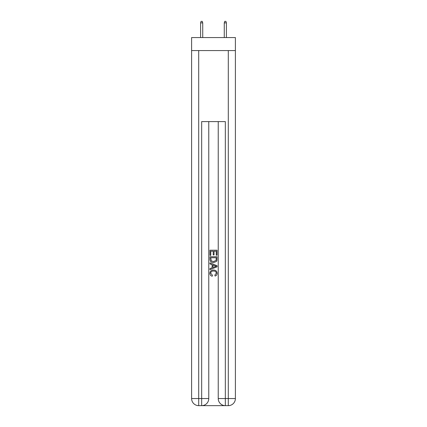 <?xml version="1.0" encoding="UTF-8"?>
<svg xmlns="http://www.w3.org/2000/svg" width="427" height="427" viewBox="0 0 427 427"><rect width="100%" height="100%" fill="white"/><g stroke="black" fill="none" stroke-linecap="round" stroke-linejoin="round"><path stroke-width="0.64" d="M235.394 50.583L235.394 37.565L191.606 37.565L191.606 50.583L235.394 50.583L235.394 398.551L228.296 398.551L228.296 50.583M202.195 405.65L224.805 405.65M225.333 405.65L225.333 398.551L218.234 398.551A7.099 7.099 0 0 0 225.333 405.65L228.296 405.65L228.296 398.551L225.333 398.551L225.333 121.599L201.667 121.599L201.667 398.551L191.606 398.551L191.606 50.583M208.766 121.599L208.766 398.551A7.099 7.099 0 0 1 201.667 405.65L198.704 405.65A7.099 7.099 0 0 1 191.606 398.551M218.234 398.551L218.234 121.599M228.296 405.65A7.099 7.099 0 0 0 235.394 398.551M209.951 255.383L209.951 250.195L217.049 250.195L217.049 255.202L216.233 255.202L216.233 251.199L214.044 251.199L214.044 254.93L213.228 254.93L213.228 251.199L210.767 251.199L210.767 255.383L209.951 255.383M209.951 259.296L209.951 256.75L217.049 256.75L216.948 260.433L216.441 261.468L213.537 262.578C211.269 262.584 210.073 261.489 209.951 259.296M210.767 257.753L211.269 260.892L213.553 261.575L216.083 260.363L216.233 257.753L210.767 257.753M209.951 263.945L209.951 262.877L217.049 265.701L217.049 266.827L209.951 269.65L209.951 268.583L212.134 267.777L212.134 264.751L209.951 263.945M214.92 265.781L212.956 265.05L212.956 267.478L216.233 266.261L214.92 265.781M210.676 273.237L212.454 275.234L212.224 276.232C210.719 275.842 209.929 274.876 209.86 273.333C210.052 271.15 211.28 270.056 213.553 270.04C215.736 270.088 216.932 271.177 217.14 273.312C217.103 274.716 216.42 275.628 215.08 276.05L214.861 275.047L216.324 273.264C216.11 271.732 215.192 270.99 213.559 271.044C211.893 270.958 210.933 271.689 210.676 273.237M202.729 37.565L202.729 22.887L200.599 22.887L200.599 37.565M200.599 22.887L201.074 21.35L202.254 21.35L202.729 22.887M224.271 22.887L224.746 21.35L225.926 21.35L226.401 22.887L224.271 22.887L224.271 37.565M226.401 22.887L226.401 37.565M198.704 50.583L198.704 405.65M208.766 398.551L201.667 398.551L201.667 405.65"/></g></svg>
